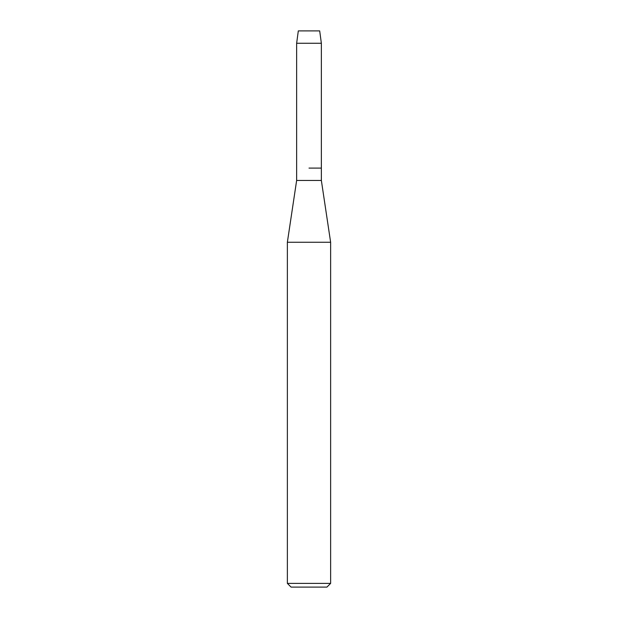 <?xml version="1.0" encoding="UTF-8"?>
<svg xmlns="http://www.w3.org/2000/svg" width="618" height="618" viewBox="0 0 618 618"><rect width="100%" height="100%" fill="white"/><g stroke="black" fill="none" stroke-linecap="round" stroke-linejoin="round"><path stroke-width="0.93" d="M319.691 30.9L298.309 30.9L319.691 30.9L321.36 43.26L321.36 180.456L330.63 242.256L330.63 583.392L287.37 583.392L291.078 587.1L326.922 587.1L330.63 583.392M298.309 30.9L296.64 43.26L296.64 180.456L321.36 180.456M309 168.096L321.36 168.096L309 168.096M296.64 180.456L287.37 242.256L330.63 242.256M296.64 43.26L321.36 43.26M287.37 242.256L287.37 583.392"/></g></svg>
